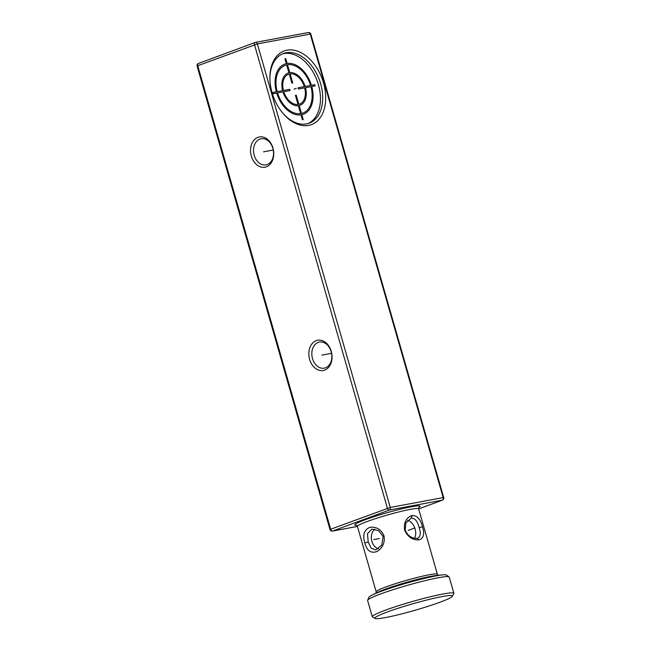 <?xml version="1.0" encoding="UTF-8"?>
<svg xmlns="http://www.w3.org/2000/svg" width="651" height="651" viewBox="0 0 651 651"><rect width="100%" height="100%" fill="white"/><g stroke="black" fill="none" stroke-linecap="round" stroke-linejoin="round"><path stroke-width="0.98" d="M198.555 63.432A2.124 1.4 69.7 0 0 198.4 63.481A2.124 1.4 69.7 0 0 197.749 65.727L197.098 66.052L330.016 529.58L330.659 529.247A2.124 1.4 69.7 0 0 332.637 531.021A2.124 1.579 79.5 0 1 332.441 531.078L357.423 526.431L356.357 525.243M418.65 508.944L442.403 500.155A2.124 1.4 -110.3 0 1 442.249 500.196L389.379 510.026A2.124 1.4 -110.3 0 1 387.402 508.252L254.492 44.724A2.124 1.4 -110.3 0 1 255.143 42.478A2.124 1.4 -110.3 0 1 255.298 42.437A2.124 1.579 79.5 0 1 255.493 42.38A2.124 1.579 79.5 0 1 257.373 43.918L197.749 65.727L330.659 529.247L390.291 507.438A2.124 1.579 79.5 0 1 389.379 510.026L332.637 531.021L357.423 526.415A31.842 2.702 164 0 1 376.465 518.326A31.842 2.702 164 0 1 410.423 509.351A31.842 2.702 164 0 1 418.634 508.862L418.918 507.308M418.65 508.927L442.249 500.196A2.124 1.579 -100.5 0 0 443.16 497.608L390.291 507.438L257.373 43.918L310.25 34.088A2.124 1.579 -100.5 0 0 308.362 32.55A2.124 1.579 -100.5 0 0 308.167 32.607M443.16 497.608L443.705 497.576L310.796 34.055L310.25 34.088L443.16 497.608M308.59 125.399A39.272 25.967 -110.3 0 1 282.762 113.119A39.272 25.967 -110.3 0 1 269.896 78.356A39.272 25.967 -110.3 0 1 287.018 50.184A39.272 25.967 -110.3 0 1 323.539 83.002A39.272 25.967 -110.3 0 1 308.59 125.399M266.373 166.819A15.388 11.466 79.5 0 1 251.327 156.085A15.388 11.466 79.5 0 1 257.926 137.345A15.388 11.466 79.5 0 1 272.972 148.078A15.388 11.466 79.5 0 1 266.373 166.819M324.67 370.118A15.388 11.466 79.5 0 1 309.624 359.385A15.388 11.466 79.5 0 1 316.215 340.644A15.388 11.466 79.5 0 1 331.269 351.377A15.388 11.466 79.5 0 1 324.67 370.118M259.895 139.119A13.264 9.887 79.5 0 1 261.116 138.777A13.264 9.887 79.5 0 1 273.086 149.185A13.264 9.887 79.5 0 1 267.187 164.524A13.264 9.887 79.5 0 1 265.966 164.866A13.264 9.887 79.5 0 1 253.996 154.458A13.264 9.887 79.5 0 1 259.895 139.119M318.193 342.418A13.264 9.887 79.5 0 1 319.413 342.076A13.264 9.887 79.5 0 1 331.383 352.484A13.264 9.887 79.5 0 1 325.484 367.831A13.264 9.887 79.5 0 1 324.263 368.165A13.264 9.887 79.5 0 1 312.293 357.757A13.264 9.887 79.5 0 1 318.193 342.418M412.173 515.454C417.201 515.559 420.627 519.335 422.45 526.789C424.794 533.844 423.703 538.198 419.171 539.85C412.718 540.273 407.851 537.026 404.564 530.109C403.661 522.517 406.2 517.635 412.173 515.454L411.261 518.041C415.078 518.204 417.69 521.41 419.114 527.652C421.164 533.511 420.489 537.075 417.096 538.369C411.953 538.694 407.99 535.985 405.199 530.24L405.882 522.94L411.261 518.041M452.38 596.3L453.837 593.696A42.453 3.605 164 0 0 453.902 593.362L449.239 577.095A42.453 3.605 164 0 0 449.068 576.884L446.374 575.036A40.37 3.426 164 0 0 442.436 574.898A40.37 3.426 164 0 0 436.129 575.858A40.37 3.426 164 0 0 372.226 595.03A40.37 3.426 164 0 0 368.954 597.236L367.652 600.23A42.453 3.605 164 0 0 367.62 600.499L372.282 616.766A42.453 3.605 164 0 0 372.518 617.018L375.131 618.45A40.329 3.426 164 0 0 385.302 617.596A40.329 3.426 164 0 0 426.771 606.716A40.329 3.426 164 0 0 452.38 596.3A40.329 3.426 164 0 0 442.045 596.593A40.329 3.426 164 0 0 397.517 608.457A40.329 3.426 164 0 0 375.131 618.45M449.068 576.884A42.453 3.605 164 0 0 438.294 577.746A42.453 3.605 164 0 0 394.343 589.285A42.453 3.605 164 0 0 367.652 600.23M453.902 593.362A42.453 3.605 164 0 0 442.957 594.005A42.453 3.605 164 0 0 397.68 605.975A42.453 3.605 164 0 0 372.282 616.766M384.017 535.895C385.075 542.617 382.764 547.808 377.084 551.487C371.029 553.708 366.944 550.884 364.82 542.999C362.387 534.992 364.112 529.759 369.988 527.302C376.555 526.618 381.234 529.483 384.017 535.895L383.138 536.448L381.779 545.099L375.765 549.989L371.078 548.069L368.206 541.974L367.449 533.69L371.884 529.125L378.622 530.655L383.138 536.448M378.443 548.801A10.611 7.91 79.5 0 1 371.892 541.29A10.611 7.91 79.5 0 1 374.935 529.173M417.836 538.165L417.096 538.369L419.171 539.85M414.394 538.296A10.611 7.015 69.7 0 0 415.159 529.117A10.611 7.015 69.7 0 0 407.583 520.344M269.913 78.877A37.148 24.567 -110.3 0 1 283.413 53.512A37.148 24.567 -110.3 0 1 286.106 52.764A37.148 24.567 -110.3 0 1 320.04 81.806A37.148 24.567 -110.3 0 1 309.201 123.177A37.148 24.567 -110.3 0 1 306.507 123.926A37.148 24.567 -110.3 0 1 282.436 112.721M308.069 123.552A37.148 24.567 69.7 0 0 317.509 81.782A37.148 24.567 69.7 0 0 283.869 53.594A37.148 24.567 69.7 0 0 282.314 53.968M379.362 538.523L373.788 539.565M408.201 530.41L414.174 528.205M273.265 150.015L263.541 151.821M331.554 353.314L321.838 355.12M294.065 89.171L296.311 88.341M284.91 58.753L286.31 63.643A26.748 17.683 69.7 0 0 276.366 91.824L273.021 92.442L273.371 93.663L276.716 93.044A26.748 17.683 69.7 0 0 300.998 114.861L302.398 119.751L303.228 119.597L301.828 114.706A26.748 17.683 69.7 0 0 311.772 86.526L315.117 85.899L314.767 84.679L311.422 85.305A26.748 17.683 69.7 0 0 287.14 63.489L285.74 58.598L284.91 58.753M310.584 85.46A25.47 16.845 69.7 0 0 287.49 64.709L289.768 72.643A17.195 11.368 69.7 0 1 305.156 86.469L310.584 85.46M304.318 86.624A15.917 10.53 69.7 0 0 290.118 73.864L292.738 83.011L291.908 83.165L289.28 74.019A15.917 10.53 69.7 0 0 283.47 90.505L289.728 89.342L290.077 90.554L283.82 91.726A15.917 10.53 69.7 0 0 298.02 104.486L295.399 95.339L296.229 95.184L298.858 104.331A15.917 10.53 69.7 0 0 304.668 87.844L298.41 89.008L298.06 87.787L304.318 86.624M301.478 113.486L299.208 105.552A17.195 11.368 69.7 0 0 305.506 87.69L310.934 86.681A25.47 16.845 69.7 0 1 301.478 113.486M277.554 92.89A25.47 16.845 69.7 0 0 300.648 113.64L298.37 105.706A17.195 11.368 69.7 0 1 282.982 91.881L277.554 92.89M286.66 64.864L288.93 72.798A17.195 11.368 69.7 0 0 282.632 90.66L277.204 91.669A25.47 16.845 69.7 0 1 286.66 64.864M418.748 507.56A33.958 2.881 164 0 0 411.334 506.771A33.958 2.881 164 0 0 370.549 517.846A33.958 2.881 164 0 0 356.634 525.365M375.896 593.395L376.18 591.84A31.842 2.702 -16 0 1 395.222 583.752A31.842 2.702 -16 0 1 429.18 574.776A31.842 2.702 -16 0 1 437.391 574.288L418.634 508.862M372.226 595.03L377.849 592.255A33.543 2.848 -16 0 1 430.954 576.322A33.543 2.848 -16 0 1 436.194 575.525L442.436 574.898M364.82 542.999L368.206 541.974M404.564 530.109L405.199 530.24M422.45 526.789L419.114 527.652M310.796 34.055A2.124 2.124 0 0 0 308.362 32.55L255.493 42.38A2.124 2.124 0 0 0 255.143 42.478L198.4 63.481A2.124 2.124 0 0 0 197.098 66.052M442.403 500.155A2.124 2.124 0 0 0 443.705 497.576M330.016 529.58A2.124 2.124 0 0 0 332.441 531.078M438.457 575.46L437.391 574.288M376.18 591.84L357.423 526.415"/></g></svg>
